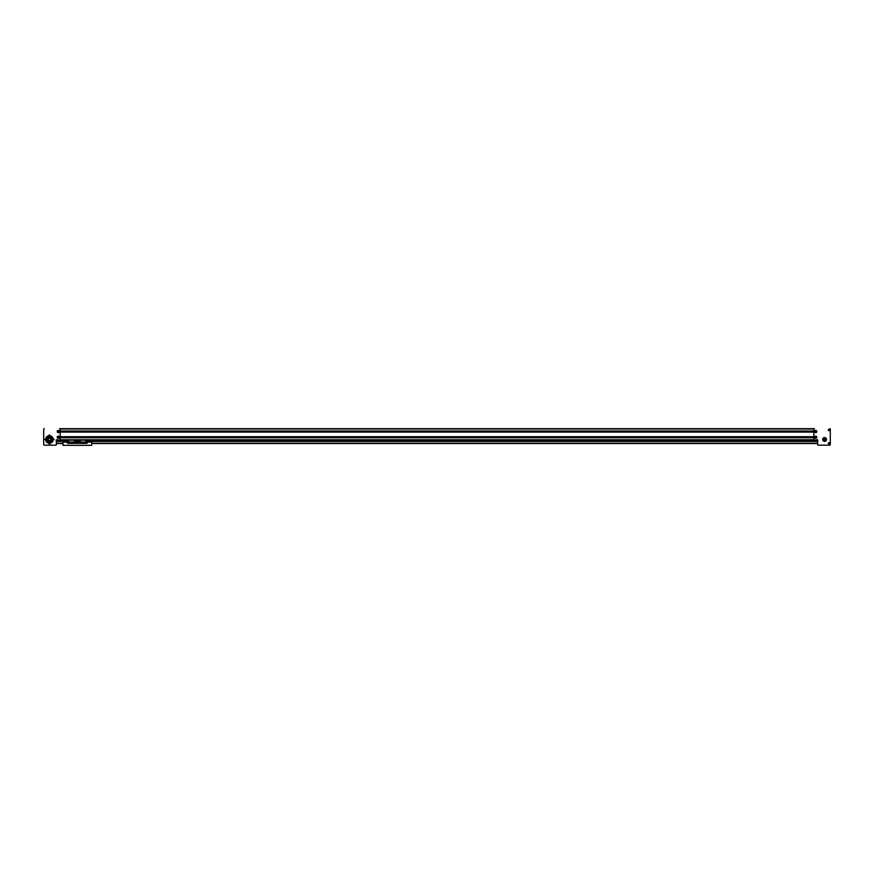 <?xml version="1.0" encoding="UTF-8"?>
<svg xmlns="http://www.w3.org/2000/svg" width="874" height="874" viewBox="0 0 874 874"><rect width="100%" height="100%" fill="white"/><g stroke="black" fill="none" stroke-linecap="round" stroke-linejoin="round"><path stroke-width="1.31" d="M826.498 439.469A1.901 1.901 0 0 0 824.586 437.568A1.901 1.901 0 0 0 822.685 439.469A1.901 1.901 0 0 0 824.586 441.381A1.901 1.901 0 0 0 826.498 439.469M829.732 443.282A0.699 0.699 0 0 0 829.033 442.583A0.699 0.699 0 0 0 828.334 443.282A0.699 0.699 0 0 0 829.033 443.981A0.699 0.699 0 0 0 829.732 443.282M829.732 429.953A0.699 0.699 0 0 0 829.033 429.265A0.699 0.699 0 0 0 828.334 429.953A0.699 0.699 0 0 0 829.033 430.653A0.699 0.699 0 0 0 829.732 429.953M816.808 437.251A1.093 1.093 0 0 0 815.715 436.159A1.093 1.093 0 0 0 814.612 437.251A1.093 1.093 0 0 0 815.715 438.355A1.093 1.093 0 0 0 816.808 437.251M816.808 431.548A1.093 1.093 0 0 0 815.715 430.445A1.093 1.093 0 0 0 814.612 431.548A1.093 1.093 0 0 0 815.715 432.641A1.093 1.093 0 0 0 816.808 431.548M817.616 439.917L817.616 441.031A0.765 0.765 0 0 0 817.649 439.95A0.765 0.765 0 0 0 816.534 439.983L814.437 439.983A0.634 0.634 0 0 1 813.803 439.349L813.803 429.32A0.634 0.634 0 0 1 814.437 428.686L59.563 428.686A0.634 0.634 0 0 1 60.197 429.32L60.197 439.349A0.634 0.634 0 0 1 59.563 439.983L57.466 439.983A0.765 0.765 0 0 0 56.351 439.95A0.765 0.765 0 0 0 56.384 441.053L56.384 444.549L56.384 443.533L62.731 443.533M87.072 441.031L817.616 441.031L817.616 444.549A0.634 0.634 0 0 0 818.25 445.183L829.666 445.183A0.634 0.634 0 0 0 830.3 444.549L830.3 429.32A0.634 0.634 0 0 0 829.666 428.686M817.616 441.414L87.072 441.414L817.616 441.436L817.616 443.282L91.912 443.282M91.912 443.533L817.616 443.533L817.616 444.549M818.25 445.183L829.666 445.183M830.3 444.549L830.3 429.32M824.586 438.868A0.612 0.612 0 0 0 823.985 439.469A0.612 0.612 0 0 0 824.586 440.081A0.612 0.612 0 0 0 825.198 439.469A0.612 0.612 0 0 0 824.586 438.868M824.586 440.234A0.765 0.765 0 0 1 823.832 439.469A0.765 0.765 0 0 1 824.586 438.715A0.765 0.765 0 0 1 825.351 439.469A0.765 0.765 0 0 1 824.586 440.234M823.068 439.469A1.519 1.519 0 0 0 824.586 440.999A1.519 1.519 0 0 0 826.116 439.469A1.519 1.519 0 0 0 824.586 437.95A1.519 1.519 0 0 0 823.068 439.469M825.504 438.945A1.06 1.06 0 0 0 823.679 438.945A1.06 1.06 0 0 0 824.586 440.529A1.06 1.06 0 0 0 825.504 438.945L825.198 440.529L823.985 440.529L823.374 439.469L823.985 438.42L825.504 438.945M829.033 430.598A0.634 0.634 0 0 1 828.399 429.953A0.634 0.634 0 0 1 829.033 429.32A0.634 0.634 0 0 1 829.666 429.953A0.634 0.634 0 0 1 829.033 430.598A0.634 0.634 0 0 0 829.666 429.953A0.634 0.634 0 0 0 829.033 429.32M829.218 429.637L828.847 430.281L829.218 429.637M829.033 443.916A0.634 0.634 0 0 1 828.399 443.282A0.634 0.634 0 0 1 829.033 442.648A0.634 0.634 0 0 1 829.666 443.282A0.634 0.634 0 0 1 829.033 443.916A0.634 0.634 0 0 0 829.666 443.282A0.634 0.634 0 0 0 829.033 442.648M829.218 442.965L828.847 443.599L829.218 442.965M815.715 436.235A1.016 1.016 0 0 0 814.699 437.251A1.016 1.016 0 0 0 815.715 438.267A1.016 1.016 0 0 0 816.72 437.251A1.016 1.016 0 0 0 815.715 436.235M815.945 436.847L815.475 437.656L815.945 436.847M814.732 431.264A1.016 1.016 0 0 0 815.431 432.521A1.016 1.016 0 0 0 816.687 431.822A1.016 1.016 0 0 0 815.988 430.565A1.016 1.016 0 0 0 814.732 431.264M815.387 431.21L816.032 431.876L815.387 431.21M43.7 429.32L43.7 444.549L43.7 429.32A0.634 0.634 0 0 1 44.334 428.686M44.334 445.183L55.75 445.183L44.334 445.183A0.634 0.634 0 0 1 43.7 444.549M56.384 441.414L67.56 441.414L56.384 441.436L56.384 443.282L62.731 443.282M59.388 437.251A1.093 1.093 0 0 0 58.285 436.159A1.093 1.093 0 0 0 57.192 437.251A1.093 1.093 0 0 0 58.285 438.355A1.093 1.093 0 0 0 59.388 437.251M59.388 431.548A1.093 1.093 0 0 0 58.285 430.445A1.093 1.093 0 0 0 57.192 431.548A1.093 1.093 0 0 0 58.285 432.641A1.093 1.093 0 0 0 59.388 431.548M53.216 439.469A3.802 3.802 0 0 0 49.414 435.667A3.802 3.802 0 0 0 45.601 439.469A3.802 3.802 0 0 0 49.414 443.282A3.802 3.802 0 0 0 53.216 439.469M49.097 443.916L49.731 443.916L49.097 443.916M49.097 435.034L49.731 435.034L49.097 435.034M53.532 439.469L54.166 439.469L53.532 439.469M44.65 439.469L45.284 439.469L44.65 439.469M51.948 439.469A2.535 2.535 0 0 0 49.414 436.934A2.535 2.535 0 0 0 46.868 439.469A2.535 2.535 0 0 0 49.414 442.015A2.535 2.535 0 0 0 51.948 439.469M55.75 445.183A0.634 0.634 0 0 0 56.384 444.549M46.934 439.393A2.469 2.469 0 0 0 49.337 441.949A2.469 2.469 0 0 0 51.883 439.546A2.469 2.469 0 0 0 49.49 437A2.469 2.469 0 0 0 46.934 439.393M46.868 439.393A2.535 2.535 0 0 0 49.326 442.015A2.535 2.535 0 0 0 51.948 439.556A2.535 2.535 0 0 0 49.49 436.934A2.535 2.535 0 0 0 46.868 439.393M47.316 439.469A2.098 2.098 0 0 0 49.414 441.567A2.098 2.098 0 0 0 51.5 439.469A2.098 2.098 0 0 0 49.414 437.382A2.098 2.098 0 0 0 47.316 439.469M51.632 439.469A2.218 2.218 0 0 1 49.414 441.698A2.218 2.218 0 0 1 47.185 439.469A2.218 2.218 0 0 1 49.414 437.251A2.218 2.218 0 0 1 51.632 439.469M48.201 439.469A1.202 1.202 0 0 1 49.414 438.267A1.202 1.202 0 0 1 49.785 440.616L49.031 440.616A1.202 1.202 0 0 1 48.201 439.469M58.285 432.564A1.016 1.016 0 0 0 59.301 431.548A1.016 1.016 0 0 0 58.285 430.532A1.016 1.016 0 0 0 57.28 431.548A1.016 1.016 0 0 0 58.285 432.564M58.055 431.953L58.525 431.133L58.055 431.953M58.285 438.267A1.016 1.016 0 0 0 59.301 437.251A1.016 1.016 0 0 0 58.285 436.235A1.016 1.016 0 0 0 57.28 437.251A1.016 1.016 0 0 0 58.285 438.267M58.055 437.656L58.525 436.847L58.055 437.656M813.803 431.013L60.197 431.013M813.803 431.417L60.197 431.417M813.803 431.548L60.197 431.548M813.803 431.669L60.197 431.669M813.803 432.073L60.197 432.073M813.803 436.727L60.197 436.727M813.803 437.131L60.197 437.131M813.803 437.251L60.197 437.251M813.803 437.382L60.197 437.382M813.803 437.776L60.197 437.776L813.803 437.754M56.384 439.917L56.384 441.053L67.56 441.031M817.616 440.114L56.384 440.114L817.616 440.114M75.656 441.294L78.988 441.294L75.656 441.436L75.59 440.802M817.616 440.354L87.018 440.354M79.042 440.354L75.59 440.354M67.626 440.354L56.384 440.354M817.616 440.791L87.018 440.791M79.042 440.791L75.59 440.791M67.626 440.791L56.384 440.791M817.616 440.889L87.018 440.802M75.656 441.436L78.988 441.414L75.656 440.889M67.56 441.436L67.56 440.867L56.384 440.889M817.616 440.999L87.072 440.999M79.042 440.802L75.656 440.999M67.56 440.999L56.384 440.999M78.988 441.031L75.656 441.031M817.616 441.272L87.072 441.272M78.988 441.272L75.656 441.272M67.56 441.272L56.384 441.272M817.616 441.294L87.072 441.294M67.56 441.294L56.384 441.294M91.661 442.135L87.094 442.135L87.094 443.347L67.549 443.347L67.549 442.135L62.983 442.135L62.983 445.314L91.661 445.314L91.912 442.135L91.661 445.314M62.983 445.314L62.983 442.135M75.59 442.135L79.042 442.135M86.46 442.736L86.46 443.282M68.183 443.282L68.183 442.736M74.388 443.347L74.476 440.168L68.74 440.168L75.306 440.168L74.476 440.256L74.476 442.08L68.74 442.08L68.74 440.168L67.921 440.168L68.74 440.256L68.74 442.113L74.476 442.113M68.74 442.113L68.762 443.271L85.881 443.271L85.892 440.168L80.168 440.168L86.723 440.168L85.892 440.256L85.892 442.08L80.168 442.08L80.168 440.168L79.337 440.168L80.168 440.256L80.168 442.113L85.892 442.113M67.549 443.282L68.838 443.347M67.626 440.256L67.626 442.736L67.626 440.168L67.921 442.648L68.74 442.648M67.626 442.648L68.74 442.736M74.476 442.736L75.306 442.736L75.59 440.168L75.59 442.736L74.476 442.648M75.59 442.648L75.59 440.256M85.805 443.347L87.094 443.282M80.168 442.113L80.255 443.347M79.042 440.256L79.042 442.736L79.042 440.168L79.337 442.648L80.168 442.648M79.042 442.648L80.168 442.736M85.892 442.736L86.723 442.736L87.018 440.168L87.018 442.736L85.892 442.648M87.072 441.436L87.072 440.867M87.018 442.648L87.018 440.256M829.033 429.396A0.557 0.557 0 0 0 828.476 429.953A0.557 0.557 0 0 0 829.033 430.521A0.557 0.557 0 0 0 829.59 429.953A0.557 0.557 0 0 0 829.033 429.396M829.033 442.725A0.557 0.557 0 0 0 828.476 443.282A0.557 0.557 0 0 0 829.033 443.839A0.557 0.557 0 0 0 829.59 443.282A0.557 0.557 0 0 0 829.033 442.725M51.697 439.546A2.283 2.283 0 0 1 49.337 441.752A2.283 2.283 0 0 1 47.13 439.404A2.283 2.283 0 0 1 49.479 437.197A2.283 2.283 0 0 1 51.697 439.546M813.891 429.003L60.109 429.003M813.803 431.046L60.197 431.046M813.803 432.04L60.197 432.04M813.803 436.76L60.197 436.76M817.409 439.786L816.797 439.786M813.989 439.786L60.011 439.786M57.203 439.786L56.591 439.786"/></g></svg>
